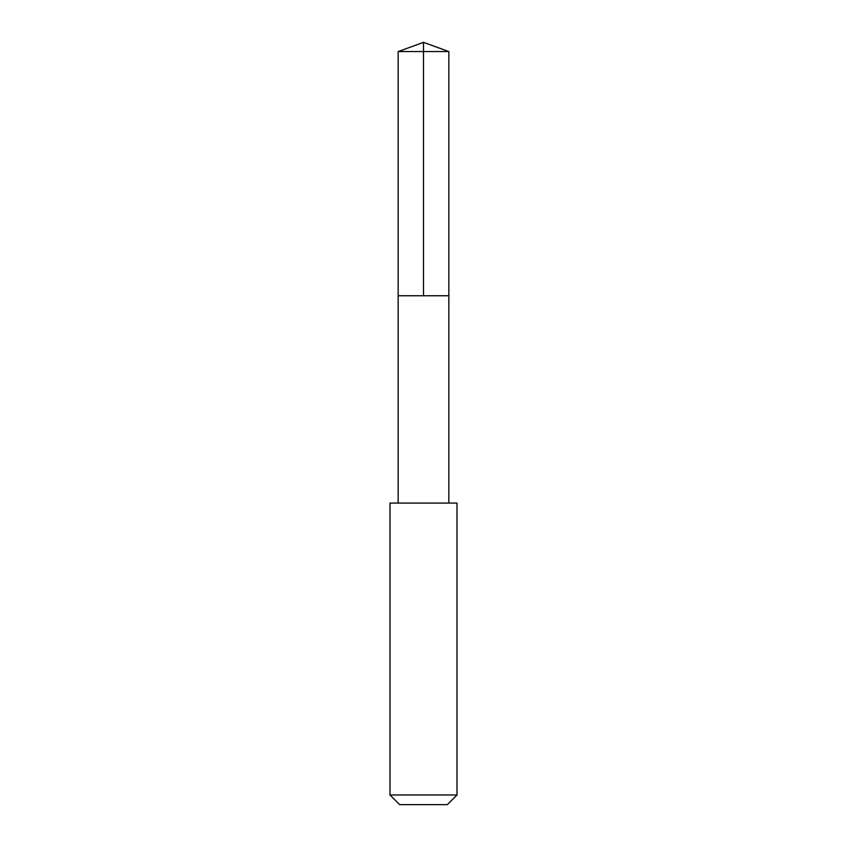 <?xml version="1.0" encoding="UTF-8"?>
<svg xmlns="http://www.w3.org/2000/svg" width="847" height="847" viewBox="0 0 847 847"><rect width="100%" height="100%" fill="white"/><g stroke="black" fill="none" stroke-linecap="round" stroke-linejoin="round"><path stroke-width="1.27" d="M398.164 295.751L448.836 295.751L448.836 51.572L398.164 51.572L398.164 295.751L448.836 295.751L448.836 503.065L398.164 503.065L398.164 295.751M447.904 503.076L389.991 503.076L389.991 794.973L457.009 794.973L457.009 503.076L447.904 503.076M457.009 794.973L447.332 804.65L399.668 804.65L389.991 794.973M398.164 51.572L423.5 42.35L423.5 295.751M423.5 42.35L448.836 51.572M398.164 503.065L389.991 503.076M448.836 503.065L457.009 503.076"/></g></svg>
